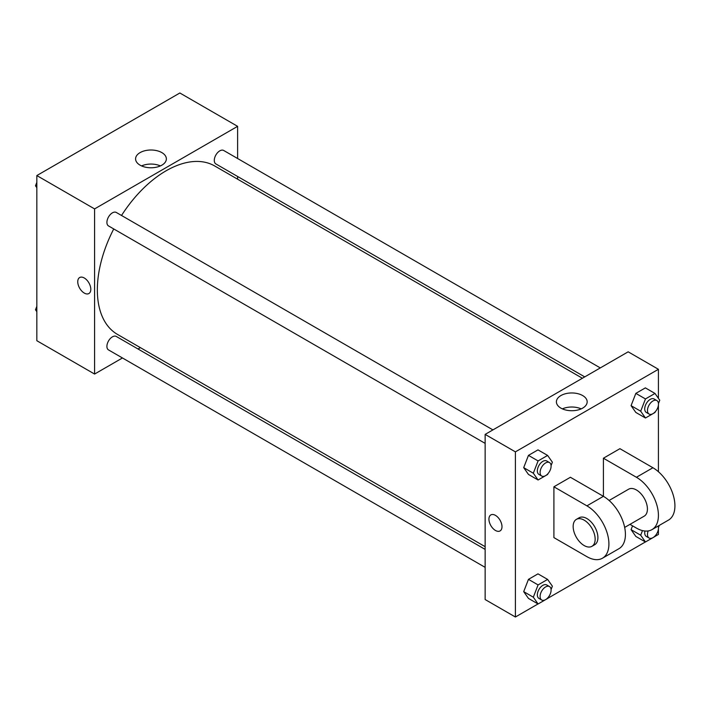 <?xml version="1.0" encoding="UTF-8"?>
<svg xmlns="http://www.w3.org/2000/svg" width="710" height="710" viewBox="0 0 710 710"><rect width="100%" height="100%" fill="white"/><g stroke="black" fill="none" stroke-linecap="round" stroke-linejoin="round"><path stroke-width="1.06" d="M122.457 357.964L94.59 374.055L36.831 340.711L36.831 175.565L179.852 92.992L237.61 126.336L237.61 158.516M140.367 347.625L138.015 348.983M113.742 228.948A97.243 56.143 120 0 0 97.341 289.893A97.243 56.143 120 0 0 117.478 334.41L485.143 546.682M582.386 378.252L214.722 165.98A97.243 56.143 120 0 0 121.525 215.476M237.61 176.479L237.61 179.195M94.59 374.055L94.59 208.909L237.61 126.336M600.296 367.913L223.677 150.467A7.783 4.491 120 0 0 217.686 152.552A7.783 4.491 120 0 0 214.287 160.38A7.783 4.491 120 0 0 215.902 163.948L584.738 376.895M485.143 549.398L116.298 336.451A7.783 4.491 120 0 0 110.307 338.537A7.783 4.491 120 0 0 106.908 346.365A7.783 4.491 120 0 0 108.523 349.923L485.143 567.361M485.143 443.377L108.523 225.94A7.783 4.491 -60 0 1 108.523 216.958A7.783 4.491 -60 0 1 116.298 212.459L492.926 429.905M94.59 208.909L36.831 175.565M140.092 165.173A15.389 8.884 180 0 1 135.583 158.889A15.389 8.884 180 0 1 150.973 150.005A15.389 8.884 180 0 1 166.362 158.889A15.389 8.884 180 0 1 156.857 167.099A15.389 8.884 180 0 1 140.092 165.173M90.809 289.298A9.239 5.334 60 0 1 88.892 293.532A9.239 5.334 60 0 1 79.662 288.198A9.239 5.334 60 0 1 79.662 277.53A9.239 5.334 60 0 1 86.78 280.006A9.239 5.334 60 0 1 90.809 289.298M88.901 293.532A9.239 5.334 60 0 1 79.662 288.198A9.239 5.334 60 0 1 79.662 277.53M141.556 165.918A15.389 8.884 180 0 1 160.389 165.918M538.029 603.944L515.398 617.008L485.143 599.542L485.143 434.396L628.164 351.823L658.418 369.289L658.418 398.319M36.831 187.688L35.5 185.798L36.831 182.363M40.23 173.604L49.842 168.048M36.831 186.561L35.5 185.798M147.609 111.603L157.221 106.056M36.831 311.681L35.5 309.782L36.831 306.347M36.831 310.554L35.5 309.782M547.907 473.73L547.614 474.484L538.082 479.987L533.325 473.215L538.082 460.932L547.614 455.429L552.38 462.21L551.075 465.556M549.487 462.565L546.735 460.976A7.783 4.491 120 0 0 540.745 463.053A7.783 4.491 120 0 0 537.346 470.89A7.783 4.491 120 0 0 538.961 474.449L541.712 476.037A7.783 4.491 120 0 0 549.487 471.547A7.783 4.491 120 0 0 549.487 462.565A7.783 4.491 120 0 0 543.496 464.642A7.783 4.491 120 0 0 540.097 472.469A7.783 4.491 120 0 0 541.712 476.037M538.082 479.987L528.462 474.431L523.696 467.65L528.462 455.376L537.985 449.874L547.614 455.429M533.325 473.215L523.696 467.65L528.462 455.376L537.985 449.874M538.082 460.932L528.462 455.376M655.277 411.738L654.984 412.492L645.461 417.995L640.695 411.214L645.461 398.94L654.984 393.438L659.75 400.218L658.454 403.564M656.865 400.564L654.114 398.984A7.783 4.491 120 0 0 648.123 401.061A7.783 4.491 120 0 0 644.724 408.889A7.783 4.491 120 0 0 646.331 412.457L649.082 414.045A7.783 4.491 120 0 0 656.865 409.555A7.783 4.491 120 0 0 656.865 400.564A7.783 4.491 120 0 0 650.866 402.65A7.783 4.491 120 0 0 647.476 410.478A7.783 4.491 120 0 0 649.082 414.045M645.461 417.995L635.832 412.439L631.075 405.658L635.832 393.384L645.363 387.882L654.984 393.438M640.695 411.214L631.075 405.658L635.832 393.384L645.363 387.882M645.461 398.94L635.832 393.384M547.907 597.722L547.614 598.477L538.082 603.979L533.325 597.199L538.082 584.916L547.614 579.422L552.38 586.194L551.075 589.548M549.487 586.549L546.735 584.96A7.783 4.491 120 0 0 540.745 587.046A7.783 4.491 120 0 0 537.346 594.873A7.783 4.491 120 0 0 538.961 598.432L541.712 600.021A7.783 4.491 120 0 0 549.487 595.53A7.783 4.491 120 0 0 549.487 586.549A7.783 4.491 120 0 0 543.496 588.634A7.783 4.491 120 0 0 540.097 596.462A7.783 4.491 120 0 0 541.712 600.021M538.082 603.979L528.462 598.415L523.696 591.643L528.462 579.36L537.985 573.857L547.614 579.422M533.325 597.199L523.696 591.643L528.462 579.36L537.985 573.857M538.082 584.916L528.462 579.36M659.288 525.409L658.454 527.557M655.277 535.731L654.984 536.485L645.461 541.978L640.695 535.207L642.479 530.601M644.937 531.018A7.783 4.491 120 0 0 644.724 532.882A7.783 4.491 120 0 0 646.331 536.441L649.082 538.029A7.783 4.491 120 0 0 655.96 534.905A7.783 4.491 120 0 0 658.117 526.074M645.461 541.978L635.832 536.423L631.075 529.651L632.548 525.853L631.075 529.651L640.695 535.207M648.186 530.938A7.783 4.491 120 0 0 647.476 534.47A7.783 4.491 120 0 0 649.082 538.029M495.465 530.468A9.239 5.334 -120 0 0 500.08 530.92A9.239 5.334 60 0 1 495.456 530.468A9.239 5.334 60 0 1 489.421 522.32A9.239 5.334 60 0 1 490.841 514.919A9.239 5.334 -120 0 0 489.43 522.32A9.239 5.334 -120 0 0 495.465 530.468M490.841 514.919A9.239 5.334 60 0 1 500.08 520.253A9.239 5.334 60 0 1 500.08 530.92M515.398 617.008L515.398 451.862L485.143 434.396L628.164 351.823M485.143 599.542L485.143 434.396M582.661 395.559A15.389 8.884 180 0 1 587.17 401.842A15.389 8.884 180 0 1 571.781 410.726A15.389 8.884 180 0 1 556.4 401.842A15.389 8.884 180 0 1 565.897 393.633A15.389 8.884 180 0 1 582.661 395.559M515.398 451.862L658.418 369.289M581.197 408.871A15.389 8.884 0 0 0 562.364 408.871M658.418 405.055L658.418 471.724M658.418 529.048L658.418 534.435L655.019 536.396M645.408 541.952L547.641 598.397M635.832 536.423L631.075 529.651M635.832 412.439L631.075 405.658M528.462 474.431L523.696 467.65M528.462 598.415L523.696 591.643M553.906 486.794L586.913 505.848A31.116 17.963 60 0 1 607.236 533.272A31.116 17.963 60 0 1 602.471 558.211A31.116 17.963 60 0 1 586.913 556.667L553.906 537.612L553.906 486.794L570.405 477.271L603.411 496.325L603.411 458.216L619.919 448.684L652.916 467.739A31.116 17.963 60 0 1 673.249 495.163A31.116 17.963 60 0 1 668.474 520.102L651.975 529.625A31.116 17.963 60 0 1 636.417 528.08L629.974 524.362M602.471 558.211L618.969 548.679A31.116 17.963 -120 0 0 623.744 523.749A31.116 17.963 -120 0 0 603.411 496.325L586.913 505.848M609.109 500.479L628.634 489.199A15.558 8.981 60 0 1 640.624 493.37A15.558 8.981 60 0 1 647.422 509.026A15.558 8.981 60 0 1 644.201 516.152L624.667 527.423M652.916 467.739L636.417 477.271L603.411 458.216M636.417 477.271A31.116 17.963 60 0 1 656.75 504.695A31.116 17.963 60 0 1 651.975 529.625M576.378 519.374L579.129 517.785A15.558 8.981 60 0 1 591.119 521.957A15.558 8.981 60 0 1 597.909 537.612A15.558 8.981 60 0 1 594.687 544.73L591.936 546.318A15.558 8.981 60 0 1 576.378 537.337A15.558 8.981 60 0 1 576.378 519.374A15.558 8.981 60 0 1 588.368 523.545A15.558 8.981 60 0 1 595.158 539.201A15.558 8.981 60 0 1 591.936 546.318"/></g></svg>

